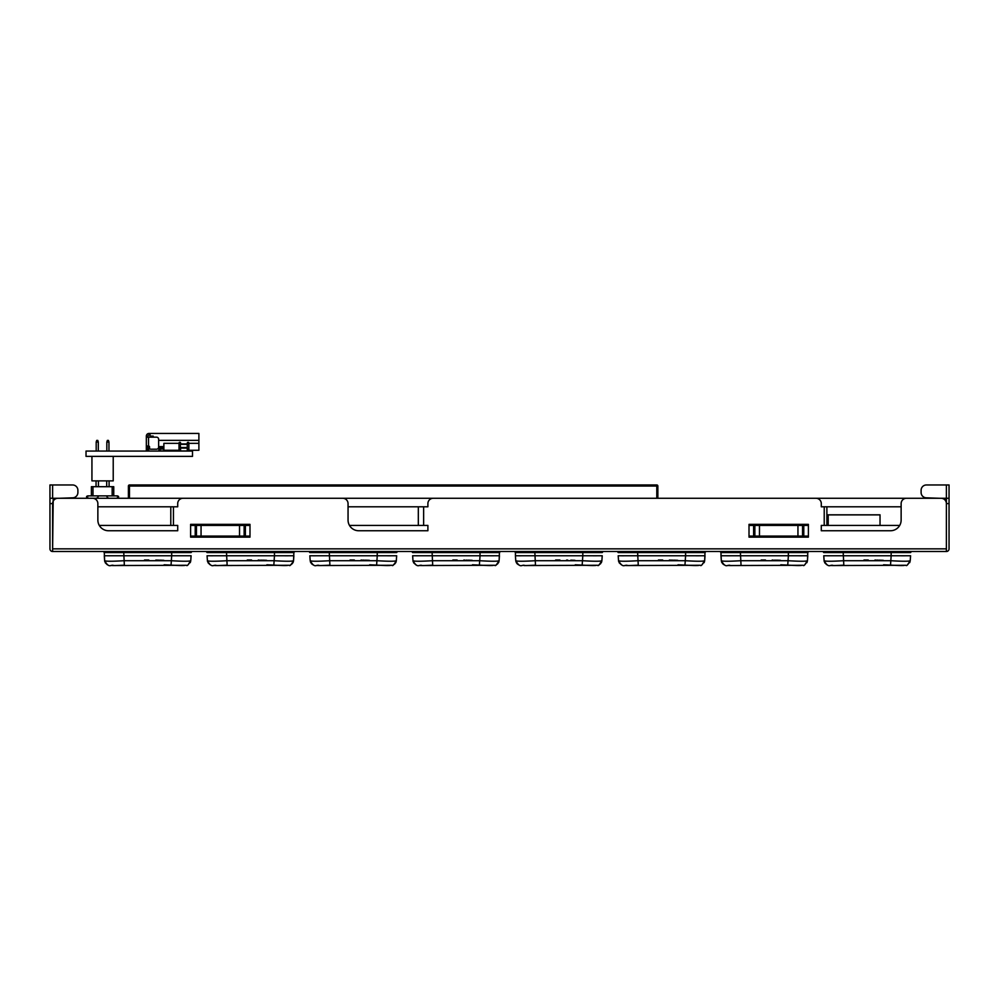 <?xml version="1.0" encoding="UTF-8"?>
<svg xmlns="http://www.w3.org/2000/svg" width="999" height="999" viewBox="0 0 999 999"><rect width="100%" height="100%" fill="white"/><g stroke="black" fill="none" stroke-linecap="round" stroke-linejoin="round"><path stroke-width="1.5" d="M826.885 514.897L880.032 514.897M826.885 514.81L880.032 514.81L880.032 525.424M899.712 525.424L826.885 525.424L826.885 506.793L901.135 506.793M828.208 514.897L828.208 525.424M944.867 499.875L944.867 498.276L946.39 498.276L946.39 503.596A5.32 5.32 0 0 0 941.07 498.276L906.468 498.276A5.32 5.32 0 0 0 901.135 503.596L901.135 520.104A10.652 10.652 0 0 1 890.496 530.744L821.29 530.744L821.29 525.424L826.885 525.424M348.052 506.793L427.897 506.793L427.897 503.596A5.32 5.32 0 0 1 433.229 498.276L815.971 498.276A5.32 5.32 0 0 1 821.29 503.596L821.29 506.793L826.885 506.793M97.865 506.793L170.792 506.793L170.792 525.424L99.288 525.424M53.222 501.123L53.222 498.276L944.867 498.276M949.05 498.276L946.39 498.276L946.39 484.965L949.05 484.965L949.05 548.851A2.66 2.66 0 0 1 946.39 551.51L52.61 551.51L52.61 503.596A5.32 5.32 0 0 1 57.93 498.276L92.532 498.276A5.32 5.32 0 0 1 97.865 503.596L97.865 520.104A10.652 10.652 0 0 0 108.504 530.744L177.71 530.744L177.71 525.424L170.792 525.424M418.319 506.793L418.319 525.424L427.897 525.424L427.897 530.744L358.703 530.744A10.652 10.652 0 0 1 348.052 520.104L348.052 503.596A5.32 5.32 0 0 0 342.732 498.276L183.029 498.276A5.32 5.32 0 0 0 177.71 503.596L177.71 506.793L170.792 506.793M949.05 503.596L946.39 503.596L946.39 551.51M190.609 525.424L190.609 524.363L249.987 524.363L249.987 525.424L190.609 525.424L190.609 536.076L249.987 536.076L249.987 537.137L190.609 537.137L190.609 536.076M749.013 537.137L749.013 536.076L808.391 536.076L808.391 537.137L749.013 537.137M808.391 524.363L808.391 525.424L749.013 525.424L749.013 524.363L808.391 524.363M418.319 525.424L349.475 525.424M946.39 548.851L52.61 548.851L53.222 498.276M49.95 498.276L52.61 498.276L52.61 484.965L72.577 484.965L49.95 484.965L49.95 548.851A2.66 2.66 0 0 0 52.61 551.51M72.577 484.965A5.32 5.32 0 0 1 77.897 490.297L77.897 492.495A5.32 5.32 0 0 1 72.752 497.814L59.266 498.276M946.39 484.965L926.423 484.965A5.32 5.32 0 0 0 921.103 490.297L921.103 492.495L921.103 490.297M926.248 497.814L939.734 498.276L926.248 497.814A5.32 5.32 0 0 1 921.103 492.495M77.897 490.297L77.897 492.495M87.675 498.276L87.675 495.879L113.749 495.879L113.749 486.7L112.163 486.7L112.163 495.879M98.426 495.879A2.797 2.797 0 0 1 95.654 498.276M86.601 498.276L86.601 496.416L87.675 495.879M112.163 486.7L91.396 486.7L91.396 495.879M118.544 498.276L118.544 496.416L117.482 495.879L113.749 495.879M109.49 498.276A2.797 2.797 0 0 1 106.731 495.879M117.482 495.879L117.482 498.276M92.994 486.7L92.994 495.879M109.091 486.7L109.091 480.869M106.706 486.7L106.706 480.869M98.451 486.7L98.451 480.869M96.054 486.7L96.054 480.869M657.866 498.276L657.866 486.038A1.061 1.061 0 0 0 656.793 484.965L656.793 498.276M129.47 498.276L129.47 484.965L656.793 484.965M129.47 484.965A1.061 1.061 0 0 0 128.409 486.038L128.409 498.276M791.995 555.769L806.143 555.769M721.328 560.714L720.978 555.756L721.328 560.714L720.978 555.756L721.328 560.714L720.978 555.756L721.328 560.714L720.978 555.756L788.373 555.756L788.036 560.714L740.734 560.714C728.983 561.413 722.514 561.413 721.328 560.714L720.978 555.756L721.328 560.714C726.211 569.18 727.384 563.985 730.531 565.559L803.171 565.272C803.683 566.358 805.107 564.835 807.442 560.714L807.791 555.756L807.442 560.714L807.791 555.756L788.373 555.756L788.361 551.51M740.409 551.51L740.409 552.572L720.978 552.572L720.978 555.756L722.627 555.769M726.66 555.781L732.629 555.769M618.543 560.714L618.194 555.756L618.543 560.714L618.194 555.756L618.543 560.714L618.194 555.756L618.543 560.714L618.194 555.756L685.589 555.756L685.264 560.714L637.949 560.714C626.198 561.413 619.742 561.413 618.543 560.714L618.194 555.756L618.543 560.714C623.426 569.18 624.6 563.985 627.747 565.559L700.386 565.272C700.898 566.358 702.322 564.835 704.657 560.714L705.007 555.756L704.657 560.714L705.007 555.756L703.396 555.769M515.759 560.714L515.422 555.756L515.759 560.714L515.422 555.756L515.759 560.714L515.422 555.756L515.759 560.714L515.422 555.756L582.817 555.756L582.479 560.714L535.164 560.714C523.426 561.413 516.958 561.413 515.759 560.714L515.422 555.756L515.759 560.714C520.641 569.18 521.815 563.985 524.962 565.559L597.602 565.272C598.114 566.358 599.55 564.835 601.885 560.714L602.222 555.756L601.885 560.714L602.222 555.756L600.611 555.769M514.572 551.51L515.422 552.572L514.572 551.51M412.987 560.714L412.637 555.756L412.987 560.714L412.637 555.756L412.987 560.714L412.637 555.756L412.987 560.714L412.637 555.756L480.032 555.756L479.695 560.714L432.38 560.714C420.641 561.413 414.173 561.413 412.987 560.714L412.637 555.756L412.987 560.714C417.857 569.18 419.043 563.985 422.19 565.559L494.83 565.272C495.342 566.358 496.765 564.835 499.1 560.714L499.45 555.756L499.1 560.714L499.45 555.756L497.827 555.769M310.202 560.714L309.852 555.756L310.202 560.714L309.852 555.756L310.202 560.714L309.852 555.756L310.202 560.714L309.852 555.756L377.247 555.756L376.91 560.714L329.608 560.714C317.857 561.413 311.388 561.413 310.202 560.714L309.852 555.756L310.202 560.714C315.085 569.18 316.258 563.985 319.405 565.559L392.045 565.272C392.557 566.358 393.981 564.835 396.316 560.714L396.665 555.756L396.316 560.714L396.665 555.756L395.055 555.769M207.417 560.714L207.068 555.756L207.417 560.714L207.068 555.756L207.417 560.714L207.068 555.756L207.417 560.714L207.068 555.756L274.463 555.756L274.138 560.714L226.823 560.714C215.072 561.413 208.604 561.413 207.417 560.714L207.068 555.756L207.417 560.714C212.3 569.18 213.474 563.985 216.621 565.559L289.26 565.272C289.772 566.358 291.196 564.835 293.531 560.714L293.881 555.756L293.531 560.714L293.881 555.756L292.27 555.769M191.945 551.51L191.096 552.572L104.296 552.572L104.633 560.714L104.296 555.756L104.633 560.714L104.296 555.756L104.633 560.714L104.296 555.756L104.633 560.714L104.296 555.756L171.691 555.756L171.353 560.714L124.038 560.714C112.3 561.413 105.832 561.413 104.633 560.714L104.296 555.756L104.633 560.714C109.515 569.18 110.689 563.985 113.836 565.559L186.476 565.272C186.988 566.358 188.411 564.835 190.759 560.714L191.096 555.756L190.759 560.714L191.096 555.756L175.287 555.769M823.775 555.756L824.113 560.714L823.763 555.756L891.158 555.756L890.821 560.714L843.518 560.714C831.767 561.413 825.299 561.413 824.113 560.714L823.763 555.756L824.113 560.714C828.983 569.18 830.169 563.985 833.316 565.559L905.956 565.272C906.468 566.358 907.891 564.835 910.226 560.714L910.576 555.756L910.226 560.714L910.576 555.756L908.953 555.769M839.572 555.769L835.401 555.769L839.572 555.769M829.445 555.781L825.374 555.769L829.445 555.781M808.641 551.51L807.791 552.572L807.442 560.714L807.779 555.756M705.856 551.51L705.007 552.572L685.576 552.572L685.589 555.756L704.994 555.756L704.657 560.714L705.007 555.756L704.72 559.964M634.003 555.769L629.845 555.769L634.003 555.769M623.875 555.781L619.817 555.769L623.875 555.781M603.071 551.51L602.235 552.572L582.804 552.572L582.817 555.756L602.222 555.756L601.935 559.964M500.299 551.51L499.45 552.572L499.1 560.714L499.45 555.756L480.032 555.756L480.019 551.51M397.515 551.51L396.665 552.572L377.235 552.572L377.247 555.756L396.653 555.756L396.316 560.714L396.665 555.756L396.366 559.964M325.662 555.769L321.503 555.769L325.662 555.769M315.534 555.781L311.463 555.769L315.534 555.781M294.73 551.51L293.881 552.572L274.45 552.572L274.463 555.756L293.868 555.756L293.531 560.714L293.881 555.756L293.594 559.964M171.666 551.51L171.691 555.756L191.096 555.756L190.809 559.964M911.425 551.51L910.576 552.572L891.145 552.572L891.145 551.51M843.193 551.51L843.193 552.572L891.145 552.572L891.158 555.756L910.576 555.756L910.276 559.964M910.226 560.701L910.226 560.714C909.04 561.413 902.572 561.413 890.821 560.714L890.521 565.134M904.894 555.781L898.925 555.769M843.818 565.134L843.193 552.572L823.763 552.572L822.914 551.51M824.113 560.714L824.05 559.964M787.736 565.134L788.036 560.714C799.787 561.413 806.255 561.413 807.442 560.714L807.791 552.572L740.409 552.572L741.033 565.134M802.11 555.781L796.141 555.769M721.278 559.964L720.978 552.572L720.129 551.51M637.624 551.51L637.624 552.572L685.576 552.572L685.576 551.51M704.657 560.714L705.007 552.572L704.67 560.701C703.471 561.413 697.002 561.413 685.264 560.714L684.952 565.134M699.325 555.781L693.368 555.769M638.261 565.134L637.624 552.572L618.194 552.572L617.357 551.51M618.194 555.756L618.493 559.964M534.852 551.51L534.852 552.572L582.804 552.572L582.804 551.51M601.885 560.714L601.885 560.701C600.686 561.413 594.218 561.413 582.479 560.714L582.167 565.134M596.553 555.781L590.584 555.769M531.231 555.769L527.06 555.769M521.091 555.781L517.032 555.769M535.476 565.134L534.852 552.572L515.422 552.572L515.422 555.756L515.422 552.572M479.395 565.134L479.695 560.714C491.446 561.413 497.914 561.413 499.1 560.714L499.45 552.572L412.637 552.572L411.788 551.51M493.768 555.781L487.799 555.769M428.446 555.769L424.275 555.769M418.319 555.781L414.248 555.769M412.637 555.756L412.924 559.964M329.283 551.51L329.283 552.572L377.235 552.572L377.235 551.51M396.316 560.714L396.316 560.701C395.129 561.413 388.661 561.413 376.91 560.714L376.611 565.134M390.984 555.781L385.015 555.769M329.907 565.134L329.283 552.572L309.852 552.572L309.003 551.51M309.852 555.756L310.152 559.964M226.498 551.51L226.498 552.572L274.45 552.572L274.45 551.51M293.531 560.714L293.881 552.572L293.544 560.701C292.345 561.413 285.876 561.413 274.138 560.714L273.826 565.134M288.199 555.781L282.242 555.769M222.877 555.769L218.719 555.769M212.75 555.781L208.691 555.769M227.135 565.134L226.498 552.572L207.068 552.572L206.219 551.51M207.068 555.756L207.367 559.964M104.296 552.572L103.446 551.51M190.759 560.714L190.759 560.701C189.56 561.413 183.092 561.413 171.353 560.714L171.041 565.134M120.105 555.769L115.934 555.769M109.965 555.781L105.906 555.769M223.014 555.769L208.841 555.769L223.014 555.769M278.072 555.769L292.12 555.769L278.072 555.769M325.799 555.769L311.626 555.769L325.799 555.769M380.856 555.769L394.892 555.769L380.856 555.769M428.583 555.769L414.398 555.769L428.583 555.769M483.641 555.769L497.677 555.769L483.641 555.769M531.368 555.769L517.182 555.769L531.368 555.769M586.413 555.769L600.461 555.769L586.413 555.769M634.14 555.769L619.967 555.769L634.14 555.769M689.198 555.769L703.246 555.769L689.198 555.769M736.925 555.769L722.752 555.769L736.925 555.769M791.982 555.769L806.018 555.769L791.982 555.769M839.709 555.769L825.536 555.769L839.709 555.769M894.767 555.769L908.803 555.769L894.767 555.769M120.242 555.769L106.056 555.769L120.242 555.769M187.275 443.581L188.873 443.581M187.675 442.382L188.474 442.382M180.195 442.37L180.195 445.042L179.021 445.042M188.873 448.663L187.275 448.663M179.021 448.663L180.619 448.663M179.82 448.663L179.82 450.262L163.861 450.262M179.82 450.262L180.619 450.262M187.275 450.262L198.888 450.262L198.888 433.441L150.062 433.441L150.062 437.087L153.209 437.087M86.026 451.061L192.495 451.061L192.495 456.381L86.026 456.381L86.026 451.061M91.933 456.381L91.933 480.869L113.224 480.869L113.224 456.381M163.898 443.344L179.021 443.344L179.021 450.262M180.195 443.044L180.619 450.949L187.275 450.949L187.275 443.069A0.799 0.799 0 0 1 188.074 442.282A0.799 0.799 0 0 1 188.873 443.069L188.873 450.262M180.619 443.069A0.799 0.799 0 0 0 179.82 442.282A0.799 0.799 0 0 0 179.021 443.069L179.021 443.344M160.127 449.562L158.953 449.562M165.297 450.262L165.297 451.061M160.127 449.038L163.861 449.038L163.861 450.949L160.127 450.949L160.127 447.065L158.953 447.065L158.953 451.061M149.875 448.888L148.739 448.888L148.739 451.061M158.953 448.888L157.605 448.888M148.739 446.029L148.739 448.888M150.062 436.101L153.209 436.101L153.209 437.162M163.861 449.038L163.861 443.544M147.939 437.162L147.939 436.101A1.061 1.061 135 0 1 149.001 435.04L150.062 435.04M147.939 450.149L146.341 450.149L147.939 450.149L147.939 447.065L146.341 447.065L146.341 436.101A2.66 2.66 -45 0 1 149.001 433.441L150.062 433.441M147.939 447.065L147.939 446.004M146.341 447.065L146.341 450.149M146.341 446.004L148.526 446.004A1.061 1.061 90 0 1 149.588 447.065L149.588 448.126A1.061 1.061 -90 0 0 150.662 449.2L156.506 449.2A2.135 2.123 -90 0 0 158.641 447.065L158.641 439.298A2.135 2.123 -90 0 0 156.506 437.162L146.341 437.162M150.662 449.2L150.612 449.2A1.061 1.061 90 0 1 149.55 448.126L149.55 447.065A1.061 1.061 -90 0 0 148.489 446.004M166.87 450.262L166.87 451.061M108.966 451.061L108.966 442.008L106.831 442.008L106.831 451.061M108.966 442.008L108.429 440.409L107.368 440.409L106.831 442.008M98.314 451.061L98.314 442.008L96.191 442.008L96.191 451.061M98.314 442.008L97.79 440.409L96.716 440.409L96.191 442.008M187.275 443.718L188.873 443.718L187.275 443.718M824.225 525.424L824.225 506.793M173.451 506.793L173.451 525.424M423.638 506.793L423.638 525.424M249.987 525.424L249.987 536.076M808.391 525.424L808.391 536.076M749.013 536.076L749.013 525.424M52.61 503.596L49.95 503.596M656.793 486.038L129.47 486.038M195.217 525.424L195.217 536.076M196.441 536.076L196.441 525.424M201.049 525.424L201.049 536.076M239.535 536.076L239.535 525.424M244.143 525.424L244.143 536.076M245.379 536.076L245.379 525.424M803.783 536.076L803.783 525.424M802.559 525.424L802.559 536.076M797.951 536.076L797.951 525.424M759.465 525.424L759.465 536.076M754.857 536.076L754.857 525.424M753.621 525.424L753.621 536.076M555.644 559.977L559.877 559.964L555.644 559.977M566.595 560.039L567.657 560.064L566.595 560.039M570.829 560.152L572.514 560.214L570.829 560.152M572.602 560.214L573.226 560.239L572.602 560.214M573.276 560.239L574.937 560.314L573.276 560.239M863.985 559.977L868.231 559.964M874.937 560.039L875.998 560.064M877.06 560.089L878.121 560.127M879.182 560.152L880.856 560.214M880.943 560.214L881.58 560.239M881.618 560.239L883.278 560.314M807.442 560.714L807.492 559.964M761.201 559.977L765.446 559.964M772.152 560.039L773.214 560.064M774.625 560.102L775.336 560.127M776.398 560.152L778.071 560.214M778.159 560.214L778.795 560.239M778.833 560.239L780.494 560.314M658.428 559.977L662.662 559.964M669.38 560.039L670.441 560.064M671.49 560.089L672.552 560.127M673.613 560.152L675.287 560.214M675.374 560.214L676.011 560.239M676.048 560.239L677.722 560.314M432.067 551.51L432.692 565.134M499.1 560.714L499.45 555.756M452.859 559.977L457.105 559.964M463.811 560.039L464.872 560.064M466.283 560.102L466.995 560.127M468.056 560.152L469.73 560.214M469.817 560.214L472.152 560.314M350.075 559.977L354.32 559.964M361.026 560.039L362.088 560.064M363.149 560.089L364.21 560.127M365.272 560.152L366.945 560.214M367.033 560.214L369.368 560.314M247.302 559.977L251.536 559.964M258.254 560.039L259.315 560.064M260.727 560.102L261.426 560.127M262.487 560.152L264.885 560.239M264.922 560.239L266.596 560.314M123.714 551.51L124.351 565.134M144.518 559.977L148.751 559.964M155.819 560.052L156.88 560.077M157.592 560.089L158.641 560.127M159.703 560.152L161.388 560.214M161.476 560.214L162.1 560.239M162.15 560.239L163.811 560.314M188.074 450.262L188.074 448.663M188.873 443.344L198.888 443.344M148.739 446.59L149.438 446.59M158.641 446.59L163.861 446.59M180.619 443.956L187.275 443.956M198.888 440.359L158.641 440.359M146.341 449.088L147.939 449.088M148.526 437.162L148.526 446.004M187.275 448.114L180.619 448.114M180.619 447.49L187.275 447.49M187.275 444.318L180.619 444.318M163.861 447.777L160.127 447.777M554.782 485.077L545.404 484.965M468.656 484.965L459.265 485.077M555.531 484.965L554.857 484.965M552.909 484.965L551.286 484.965M807.442 560.739L804.794 564.722M801.223 565.496L799.188 565.559M796.378 565.546L780.793 564.785M704.657 560.739L702.022 564.722M698.438 565.496L696.403 565.559M693.593 565.546L678.009 564.785M515.896 561.575L518.431 564.735L516.346 562.699M517.02 563.661L518.431 564.735M524.025 565.559L525.187 565.559M526.835 565.546L535.476 565.172M601.885 560.739L599.213 564.735L600.624 563.661L598.925 564.872M595.654 565.496L593.618 565.559M590.809 565.546L575.237 564.785M499.1 560.739L496.428 564.735L497.839 563.661L496.141 564.872M492.869 565.496L490.834 565.559M488.036 565.546L472.452 564.785M396.316 560.739L395.741 562.699L393.369 564.872M390.097 565.496L388.062 565.559M385.252 565.546L369.667 564.785M293.531 560.739L292.957 562.699L290.584 564.872M287.312 565.496L285.277 565.559M282.467 565.546L266.883 564.785M190.759 560.739L188.112 564.722M184.528 565.496L182.492 565.559M179.683 565.546L164.111 564.785M824.25 561.575L824.113 560.739M826.747 564.722L824.687 562.699M830.331 565.496L832.367 565.559M835.176 565.546L843.818 565.172M883.578 564.785L899.162 565.546M899.225 565.546L901.685 565.559M901.96 565.559L903.995 565.496M907.579 564.722L910.226 560.739M721.465 561.575L721.902 562.699L721.465 561.575M722.589 563.661L723.988 564.735L722.589 563.661M727.559 565.496L730.744 565.559L727.559 565.496M796.44 565.546L798.913 565.559M807.304 561.575L806.867 562.699M618.681 561.575L618.543 560.739M621.503 564.872L619.118 562.699M624.775 565.496L626.81 565.559M629.607 565.546L638.261 565.172M693.656 565.546L696.078 565.559M704.52 561.575L704.083 562.699M515.422 555.756L515.709 559.964M590.884 565.546L593.294 565.559M601.748 561.575L601.298 562.699M413.124 561.575L412.987 560.739M415.934 564.872L413.561 562.699M419.205 565.496L421.241 565.559M424.051 565.546L432.692 565.172M488.099 565.546L490.509 565.559M498.963 561.575L498.526 562.699M310.339 561.575L310.776 562.699L310.339 561.575M311.463 563.661L312.874 564.735L311.463 563.661M316.433 565.496L319.618 565.559L316.433 565.496M385.314 565.546L387.724 565.559M396.178 561.575L395.741 562.699M207.555 561.575L207.417 560.739M210.065 564.722L207.992 562.699M213.649 565.496L215.684 565.559M218.481 565.546L227.123 565.172M282.53 565.546L284.952 565.559M293.394 561.575L292.957 562.699M104.296 555.756L104.583 559.964M179.758 565.546L182.218 565.559M190.622 561.575L190.172 562.699M910.089 561.575L909.652 562.699M732.329 565.546L729.869 565.559L732.329 565.546M600.624 563.661L599.238 564.722L600.624 563.661M497.839 563.661L496.453 564.722L497.839 563.661M395.055 563.661L393.668 564.722L395.055 563.661M329.907 565.172L321.278 565.546L329.907 565.172M321.203 565.546L318.793 565.559L321.203 565.546M292.27 563.661L290.896 564.722L292.27 563.661M835.114 565.546L832.642 565.559M629.545 565.546L627.135 565.559M526.773 565.546L524.35 565.559M423.988 565.546L421.566 565.559M218.419 565.546L216.009 565.559M124.351 565.172L115.709 565.546M115.634 565.546L113.174 565.559M112.899 565.559L110.864 565.496M107.293 564.735L105.22 562.699M104.77 561.575L104.633 560.739"/></g></svg>
